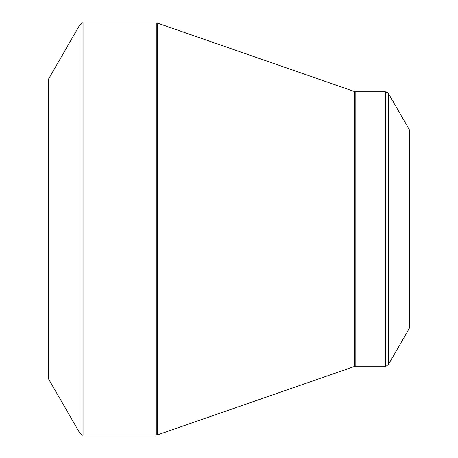 <?xml version="1.0" encoding="UTF-8"?>
<svg xmlns="http://www.w3.org/2000/svg" width="458" height="458" viewBox="0 0 458 458"><rect width="100%" height="100%" fill="white"/><g stroke="black" fill="none" stroke-linecap="round" stroke-linejoin="round"><path stroke-width="0.69" d="M48.685 229L48.685 78.799L79.915 24.703L79.915 433.297L48.685 379.201L48.685 229M409.315 229L409.315 129.648L388.493 93.581L388.493 364.419L409.315 328.352L409.315 229M83.041 435.1L156.264 435.1L156.264 22.9L83.041 22.9L83.041 435.1C82.961 435.581 81.919 434.98 79.915 433.297M354.647 229L354.647 91.583L157.449 23.1L157.449 434.9L354.647 366.417L354.647 229M355.832 366.223L385.373 366.223L385.373 91.777L355.832 91.777L355.832 366.223L354.647 366.417M388.493 93.581C388.871 93.277 387.829 92.676 385.373 91.777M385.373 366.223C385.447 366.698 386.489 366.097 388.493 364.419M355.832 91.777L354.647 91.583M157.449 23.1L156.264 22.9M156.264 435.1L157.449 434.9M83.041 22.9C82.961 22.419 81.919 23.02 79.915 24.703"/></g></svg>
